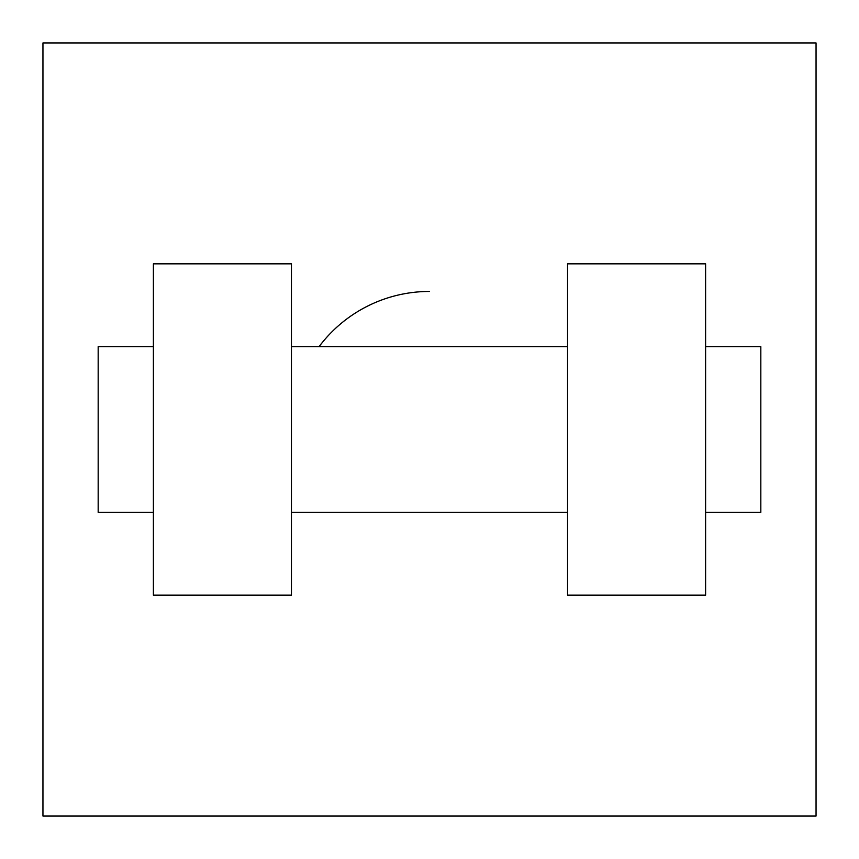 <?xml version="1.0" encoding="UTF-8"?>
<svg xmlns="http://www.w3.org/2000/svg" width="859" height="859" viewBox="0 0 859 859"><rect width="100%" height="100%" fill="white"/><g stroke="black" fill="none" stroke-linecap="round" stroke-linejoin="round"><path stroke-width="1.29" d="M429.5 291.448A138.052 138.052 0 0 0 319.054 346.671M816.05 42.95L816.05 816.05L42.95 816.05L42.95 42.95L816.05 42.95M567.552 263.831L567.552 595.169L705.604 595.169L705.604 263.831L567.552 263.831M291.448 595.169L291.448 263.831L153.396 263.831L153.396 595.169L291.448 595.169M705.604 512.329L760.827 512.329L760.827 346.671L705.604 346.671M153.396 346.671L98.173 346.671L98.173 512.329L153.396 512.329M567.552 346.671L291.448 346.671M567.552 512.329L291.448 512.329"/></g></svg>
